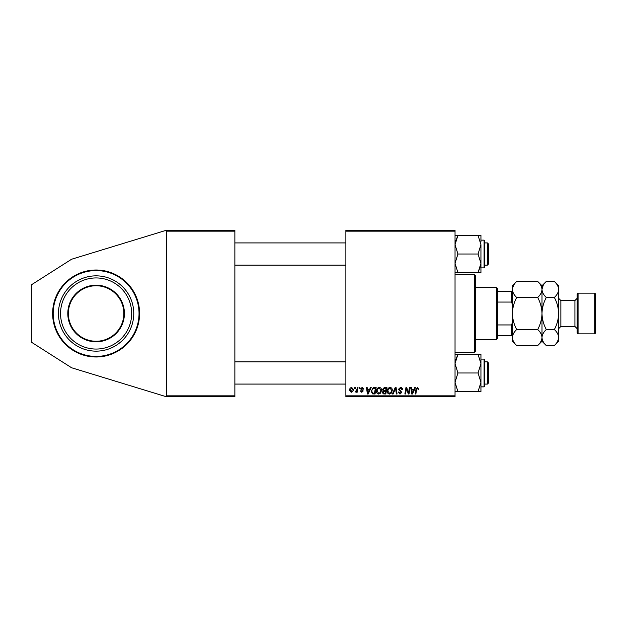 <?xml version="1.0" encoding="UTF-8"?>
<svg xmlns="http://www.w3.org/2000/svg" width="627" height="627" viewBox="0 0 627 627"><rect width="100%" height="100%" fill="white"/><g stroke="black" fill="none" stroke-linecap="round" stroke-linejoin="round"><path stroke-width="0.94" d="M96.103 270.018A43.482 43.482 0 0 0 52.629 313.5A43.482 43.482 0 0 0 96.103 356.982A43.482 43.482 0 0 0 139.586 313.5A43.482 43.482 0 0 0 96.103 270.018M345.877 230.242L455.037 230.242L455.037 231.167L345.877 231.167L345.877 230.242M369.671 389.273L370.463 387.51L371.192 387.51L368.19 393.983L367.367 393.983L366.481 387.51L367.156 387.51L367.375 389.273L369.671 389.273M382.462 389.524L384.327 387.51L386.922 387.51L385.824 393.983L383.269 393.874L382.376 392.408L383.269 390.825L382.462 389.524M417.551 387.423L418.812 389.438L418.138 389.524L417.504 388.176L416.626 389.398L415.85 393.983L415.168 393.983L415.967 389.234L417.551 387.423M408.757 391.46L409.447 387.51L410.129 387.51L409.023 393.983L408.31 393.983L406.461 388.489L405.559 393.983L404.877 393.983L405.975 387.51L406.68 387.51L408.545 392.996L408.757 391.46M398.443 389.328L400.473 387.423C401.829 387.494 402.495 388.223 402.479 389.618L401.805 389.696L401.633 388.74L400.426 388.176L399.109 389.265L401.805 392.345L399.995 394.07L398.106 392.047L398.772 391.985L400.01 393.309L401.131 392.384L398.443 389.328M392.384 393.983L395.214 387.51L396.076 387.51L397.063 393.983L396.389 393.983L395.535 388.434L393.113 393.983L392.384 393.983M387.251 391.185C387.243 389.124 388.184 387.87 390.08 387.423C391.569 387.698 392.306 388.63 392.298 390.221L391.413 393.09L389.492 394.07C387.956 393.787 387.212 392.823 387.251 391.185M345.877 395.833L455.037 395.833L455.037 396.758L345.877 396.758L345.877 231.167M455.037 395.833L455.037 231.167M349.576 390.331C349.537 388.756 350.234 387.784 351.676 387.423L353.275 389.296C353.346 390.942 352.633 391.946 351.151 392.298L349.576 390.331M413.992 389.273L414.784 387.51L415.513 387.51L412.511 393.983L411.688 393.983L410.795 387.51L411.477 387.51L411.688 389.273L413.992 389.273M376.49 391.185C376.474 389.124 377.415 387.87 379.311 387.423C380.801 387.698 381.545 388.63 381.537 390.221L380.652 393.09L378.724 394.07C377.188 393.787 376.443 392.823 376.49 391.185M373.198 387.658L376.153 387.51L375.056 393.983L372.618 393.897L371.192 391.334L373.198 387.658M362.187 387.423L363.793 389.101L363.119 389.187L362.155 388.011L361.27 388.732L363.205 390.958L361.795 392.298L360.259 390.872L360.933 390.786L361.826 391.71L362.531 391.06L360.596 388.787L362.187 387.423M359.091 388.434L359.247 387.51L359.922 387.51L359.78 388.434L359.091 388.434M354.553 388.434L354.71 387.51L355.384 387.51L355.243 388.434L354.553 388.434M356.959 389.391L357.304 387.51L357.986 387.51L357.186 392.22L356.504 392.22L356.677 391.24L355.125 392.126L356.959 389.391M166.414 230.242L234.866 230.242L234.866 231.167L166.414 231.167L166.414 230.242L71.611 259.225L31.35 284.854L31.35 342.146L71.611 367.775L166.414 396.758L166.414 231.167M166.414 395.833L234.866 395.833L234.866 231.167M234.866 395.833L234.866 396.758L166.414 396.758M351.175 391.71L352.609 389.375L351.669 388.011L350.25 390.331L351.175 391.71M390.887 392.588L391.624 390.19L390.025 388.176C388.583 388.615 387.886 389.641 387.925 391.256L389.516 393.309L390.887 392.588M412.731 391.953L413.624 390.033L411.782 390.033L412.19 393.27L412.731 391.953M385.268 393.223L385.613 391.209L383.418 391.475L383.05 392.377L384.116 393.223L385.268 393.223M385.738 390.449L386.107 388.262L384.186 388.301L383.136 389.539L384.312 390.449L385.738 390.449M380.119 392.588L380.863 390.19L379.264 388.176C377.822 388.615 377.125 389.641 377.164 391.256L378.747 393.309L380.119 392.588M368.41 391.953L369.303 390.033L367.469 390.033L367.869 393.27L368.41 391.953M374.507 393.223L375.346 388.262L374.476 388.262C372.697 388.426 371.827 389.469 371.866 391.373L372.681 393.113L374.507 393.223M69.244 320.483A27.753 27.753 0 0 0 103.087 340.359A27.753 27.753 0 0 0 122.963 306.517A27.753 27.753 0 0 0 89.12 286.641A27.753 27.753 0 0 0 69.244 320.483A27.753 27.753 0 0 1 89.12 286.641A27.753 27.753 0 0 1 122.963 306.517A27.753 27.753 0 0 0 89.12 286.641A27.753 27.753 0 0 0 69.244 320.483A27.753 27.753 0 0 1 89.12 286.641A27.753 27.753 0 0 1 122.963 306.517M59.667 322.976A37.651 37.651 0 0 0 105.579 349.937A37.651 37.651 0 0 0 132.548 304.024A37.651 37.651 0 0 0 86.636 277.063A37.651 37.651 0 0 0 59.667 322.976M61.689 322.443A35.559 35.559 0 0 0 105.054 347.914A35.559 35.559 0 0 0 130.518 304.557A35.559 35.559 0 0 0 87.161 279.086A35.559 35.559 0 0 0 61.689 322.443M474.467 274.65L475.391 275.574L475.391 351.426L474.467 352.35L474.467 274.65L455.037 274.65M488.339 243.84L488.339 264.194L487.414 265.119L487.414 242.915L488.339 243.84M455.037 272.635L457.922 272.635L455.037 263.324L457.922 254.013L455.037 244.71L457.922 235.399L455.037 235.399M484.64 241.991L484.64 267.337L484.64 266.044L484.083 267.894L484.083 240.141L484.64 241.991L484.64 240.697M480.823 265.119L478.056 272.635L480.94 272.635L480.94 263.324L478.056 272.635L457.922 272.635M457.922 254.013L478.056 254.013L480.94 263.324L480.94 267.894L484.083 267.894M455.257 242.21L457.922 235.399L478.056 235.399L480.94 244.71L478.056 254.013M480.94 241.998L480.94 235.399L478.056 235.399M480.94 263.324L480.94 244.71M487.414 361.881L488.339 362.806L488.339 383.16L487.414 384.085L487.414 361.881L484.64 361.881M480.94 391.601L480.94 382.29L478.056 391.601L480.94 391.601M484.64 359.663L484.083 359.106L484.64 359.663L484.64 386.303L484.64 385.009L484.083 386.859L484.083 359.106L480.94 359.106M455.037 391.601L478.056 391.601M457.922 391.601L455.037 382.29L457.922 372.987L478.056 372.987L480.94 382.29L480.94 385.002M457.922 372.987L455.037 363.676L457.922 354.365L478.056 354.365L480.94 363.676L478.056 372.987M455.257 361.176L457.922 354.365L455.037 354.365M480.94 382.29L480.94 354.365L478.056 354.365M496.662 339.403L496.662 287.597L497.595 288.522L497.595 338.478L496.662 339.403L475.391 339.403M496.662 287.597L475.391 287.597M512.392 335.704L511.467 335.704L511.467 324.943L512.392 322.748M497.595 335.704L511.467 335.704M497.595 291.296L512.392 291.296M497.595 324.943L511.467 324.943M512.392 304.252L511.467 302.057L511.467 291.296M497.595 302.057L511.467 302.057M578.07 333.854L577.146 332.929L577.146 294.071L578.07 293.146L578.07 333.854L594.725 333.854L594.725 293.146L578.07 293.146M594.725 293.146L595.65 294.071L595.65 332.929L594.725 333.854M513.591 285.348L512.478 288.357M537.7 281.452C540.388 283.945 541.814 286.617 541.994 289.462L541.994 285.747L537.7 281.452L516.687 281.452C513.991 283.984 512.557 286.649 512.392 289.462C512.572 292.315 513.999 294.98 516.687 297.48L537.7 297.48C540.396 302.504 541.822 307.849 541.994 313.5C541.822 319.159 540.396 324.504 537.7 329.52L516.687 329.52C513.991 324.496 512.565 319.151 512.392 313.5C512.565 307.841 513.991 302.496 516.687 297.48M537.7 297.48C540.403 294.949 541.83 292.276 541.994 289.462L541.994 313.5C542.167 307.833 543.601 302.496 546.289 297.48C543.601 294.98 542.175 292.315 541.994 289.462L541.908 288.357M537.7 329.52C540.388 332.02 541.814 334.685 541.994 337.538C541.83 340.351 540.403 343.016 537.7 345.548L516.687 345.548C513.999 343.055 512.572 340.383 512.392 337.538C512.557 334.724 513.991 332.051 516.687 329.52M540.795 341.652L541.908 338.643M516.687 281.452L512.392 285.747L512.478 338.643M558.555 288.357L558.649 289.462C558.469 286.617 557.035 283.945 554.354 281.452L558.649 285.747L558.649 337.538C558.485 340.351 557.05 343.016 554.354 345.548L546.289 345.548C543.601 343.055 542.175 340.383 541.994 337.538C542.159 334.724 543.593 332.051 546.289 329.52C543.593 324.496 542.167 319.151 541.994 313.5L541.994 341.253L537.7 345.548M512.392 337.538L512.392 341.253L516.687 345.548M543.194 285.348L541.994 289.321M541.994 289.462C542.159 286.649 543.593 283.984 546.289 281.452L554.354 281.452M541.994 337.538L542.081 338.643M558.649 289.462C558.485 292.276 557.05 294.949 554.354 297.48C557.042 302.504 558.477 307.849 558.649 313.5C558.477 319.167 557.042 324.504 554.354 329.52C557.035 332.02 558.469 334.685 558.649 337.538L558.649 341.253L554.354 345.548M557.45 341.652L558.555 338.643M554.354 329.52L546.289 329.52M554.354 297.48L546.289 297.48M123.503 306.376A28.309 28.309 0 0 1 103.228 340.9A28.309 28.309 0 0 1 68.711 320.624A28.309 28.309 0 0 1 88.987 286.1A28.309 28.309 0 0 1 123.503 306.376M54.565 324.3A42.926 42.926 0 0 0 106.903 355.047A42.926 42.926 0 0 0 137.65 302.7A42.926 42.926 0 0 0 85.303 271.953A42.926 42.926 0 0 0 54.565 324.3M577.146 328.673L574.928 326.448L574.928 300.552L560.867 300.552L560.867 326.448L558.649 328.673M474.467 352.35L455.037 352.35M234.866 242.915L345.877 242.915M484.64 242.915L487.414 242.915M234.866 265.119L345.877 265.119M484.64 265.119L487.414 265.119M484.083 240.141L480.94 240.141M487.414 384.085L484.64 384.085M345.877 384.085L234.866 384.085M345.877 361.881L234.866 361.881M484.083 386.859L480.94 386.859M541.994 285.747L546.289 281.452M541.994 341.253L546.289 345.548M574.928 326.448L560.867 326.448M574.928 300.552L577.146 298.327M560.867 300.552L558.649 298.327"/></g></svg>
